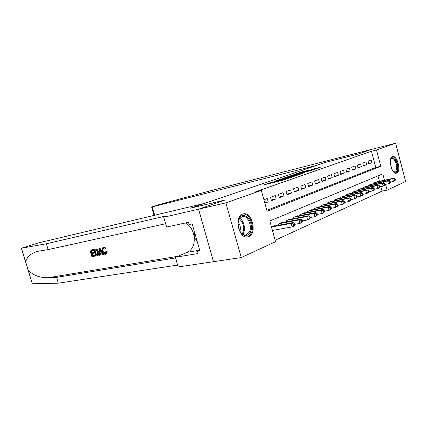 <?xml version="1.0" encoding="UTF-8"?>
<svg xmlns="http://www.w3.org/2000/svg" width="427" height="427" viewBox="0 0 427 427"><rect width="100%" height="100%" fill="white"/><g stroke="black" fill="none" stroke-linecap="round" stroke-linejoin="round"><path stroke-width="0.64" d="M273.083 181.779L264.281 184.752L282.279 180.386L291.454 177.296L273.141 182.121L271.599 182.425L273.083 181.779M396.752 173.068L396.379 173.186C391.719 174.579 387.764 157.974 392.456 156.672L392.744 156.586C397.393 155.236 401.348 171.526 396.752 173.068M248.824 236.665L247.745 236.985C238.896 239.248 233.724 216.74 242.493 214.092L243.326 213.858C252.127 211.627 257.406 233.564 248.824 236.665M308.465 170.218L301.894 171.857L294.395 174.44L313.642 169.631L320.469 167.176L313.055 169.076L309.805 170.218L314.64 169.103L309.933 170.528L297.315 173.597L308.465 170.218M198.534 209.187L225.12 200.001L190.527 208.157L204.827 203.305L38.323 242.942L21.35 248.242L46.372 243.769L164.539 216.275L167.17 215.854L163.776 217.231L198.534 209.187L213.505 261.708L198.582 209.171L225.253 199.953L190.661 208.109L325.657 162.329L357.458 154.264L371.736 149.333L395.632 143.232L405.65 181.528L387.075 190.116L385.56 184.373M198.582 209.171L225.867 202.857L261.319 190.405L267.11 211.274L380.788 166.284L376.481 149.962L395.632 143.232M266.848 210.335L375.755 167.453L371.469 151.227L255.768 191.723L261.319 190.405M371.469 151.227L376.481 149.962M283.741 178.16L274.476 181.331L291.892 177.056L301.569 173.789L283.741 178.16L283.859 178.582M284.612 177.771L293.787 174.718L311.491 170.357L297.832 174.211L295.473 175.038L302.476 173.426L284.628 177.829M264.863 203.172L268.193 201.907L267.254 198.512L263.913 199.756M275.276 195.539L270.494 197.311L271.428 200.685L276.2 198.881L275.276 195.539M283.048 192.657L278.415 194.376L279.327 197.696L283.955 195.945L283.048 192.657M290.584 189.86L286.09 191.526L286.992 194.797L291.476 193.1L290.584 189.86M297.897 187.143L293.536 188.761L294.422 191.985L298.772 190.341L297.897 187.143M304.995 184.512L300.763 186.081L301.633 189.257L305.855 187.661L304.995 184.512M311.891 181.955L307.776 183.477L308.63 186.61L312.735 185.056L311.891 181.955M318.585 179.468L314.592 180.952L315.43 184.037L319.412 182.532L318.585 179.468M325.091 177.056L321.211 178.497L322.033 181.539L325.908 180.071L325.091 177.056M331.416 174.707L327.642 176.105L328.454 179.11L332.222 177.685L331.416 174.707M337.57 172.423L333.898 173.784L334.699 176.746L338.36 175.364L337.57 172.423M343.559 170.202L339.988 171.526L340.773 174.451L344.338 173.1L343.559 170.202M349.387 168.041L345.907 169.332L346.681 172.214L350.151 170.901L349.387 168.041M355.061 165.932L351.677 167.192L352.435 170.037L355.814 168.756L355.061 165.932M360.591 163.883L357.287 165.11L358.039 167.918L361.327 166.669L360.591 163.883M365.971 161.886L362.758 163.077L363.494 165.852L366.702 164.641L365.971 161.886M368.816 163.84L371.944 162.655L371.223 159.938L368.09 161.102L368.816 163.84M275.148 240.23L382.021 191.141L380.82 186.61M379.422 181.304L377.986 175.887M274.855 225.92L274.764 225.595L271.476 227.004M278.239 225.296L277.945 224.223L282.642 222.205L282.727 222.52M286.01 221.901L285.727 220.876L290.28 218.918L290.36 219.222M293.541 218.619L293.269 217.631L297.688 215.736L297.768 216.025M300.592 214.482L300.854 215.432L300.587 214.487L304.873 212.641L304.947 212.924M307.936 212.342L307.691 211.434L311.849 209.641L311.923 209.908M314.822 209.342L314.582 208.467L318.697 206.988M321.51 206.428L321.28 205.59L325.273 204.149M328.005 203.599L327.787 202.788L331.667 201.389M334.325 200.85L334.111 200.071L337.885 198.704M340.468 198.176L340.266 197.423L343.932 196.094M346.441 195.577L346.249 194.851L349.82 193.554M352.259 193.047L352.072 192.347L355.547 191.082M357.922 190.586L357.741 189.908L361.125 188.675M363.436 188.19L363.265 187.533L366.558 186.332M368.811 185.852L368.645 185.222L371.853 184.048M374.047 183.578L373.887 182.964L377.014 181.822M213.553 261.687L241.292 257.561L225.867 202.857M382.021 191.141L387.075 190.116M384.465 180.221L382.795 173.88L269.805 220.978L275.559 241.709L241.292 257.561M375.755 167.453L380.788 166.284M268.193 201.907L264.724 202.67M276.2 198.881L271.23 199.98M283.955 195.945L279.141 197.018M291.476 193.1L286.811 194.146M298.772 190.341L294.251 191.36M305.855 187.661L301.467 188.654M312.735 185.056L308.475 186.033M319.412 182.532L315.275 183.482M325.908 180.071L321.889 181M332.222 177.685L328.315 178.593M338.36 175.364L334.565 176.25M344.338 173.1L340.639 173.965M350.151 170.901L346.559 171.745M355.814 168.756L352.312 169.583M361.327 166.669L357.922 167.48M366.702 164.641L363.382 165.43M371.944 162.655L368.709 163.429M276.285 180.749L294.529 176.036L276.285 180.749M292.217 175.534L287.44 176.986L294.326 175.283L296.68 174.456L292.217 175.534M294.758 224.96L294.374 223.567L293.579 223.919L293.963 225.317L294.758 224.96L294.112 226.011L292.127 226.902L291.166 223.417L293.157 222.536L273.355 226.198M272.431 230.436L292.127 226.902L293.963 225.317M271.487 227.036L291.166 223.417L293.579 223.919M293.157 222.536L294.374 223.567M250.147 232.726C246.694 237.193 243.112 236.414 239.408 230.393L237.994 222.979L239.28 218.32C244.201 209.097 255.341 224.127 250.147 232.726M240.086 231.653C241.815 234.129 243.742 235.229 245.867 234.946L249.181 232.299C252.683 226.593 247.74 215.043 242.333 216.452L239.12 218.971L238.143 221.666M246.875 237.06C248.562 236.707 249.912 235.613 250.937 233.777C255.266 226.684 249.138 212.379 242.435 214.119L242.413 214.124M194.6 232.368L194.125 237.348L197.066 240.983M195.929 237.001L194.125 237.348M239.862 231.269C240.897 227.901 240.3 224.842 238.079 222.099M390.518 159.73L390.588 159.543C392.845 153.373 399.469 164.833 397.003 170.522C396.101 172.535 394.81 172.796 393.128 171.302M393.272 171.44L394.74 171.819L396.272 170.234C397.975 166.386 394.681 157.67 391.831 158.54L390.588 159.543M395.888 173.213L397.473 171.328C399.512 166.695 395.712 156.186 392.183 156.8M94.869 256.189L91.901 256.755L89.953 250.227L92.808 249.651L93.033 250.409L90.748 250.868L91.346 252.88L93.481 252.458L93.705 253.216L91.57 253.633L92.248 255.896L94.645 255.437L94.869 256.189L95.264 256.045L95.168 255.245L92.771 255.704L92.307 253.489M93.705 253.216L94.41 252.965L94.175 252.208L92.045 252.629L91.303 250.756M93.033 250.409L93.556 250.222L93.203 249.512L89.953 250.227M97.452 255.672L97.852 255.527C98.947 254.919 99.245 253.675 98.744 251.807L97.084 249.309L96.262 248.989L93.694 249.469L95.851 249.133L96.587 249.485L98.039 252.058C98.621 253.905 98.423 255.106 97.452 255.672L95.653 256.04L93.694 249.469M106.478 251.716C106.654 253.024 106.371 253.857 105.629 254.214L106.013 254.076C106.825 253.686 107.204 252.821 107.145 251.476L105.811 251.615L107.145 251.476M105.49 253.344C104.636 253.126 104.049 252.282 103.718 250.809L103.008 251.065C103.419 252.629 104.124 253.451 105.117 253.515L105.378 253.424M103.355 247.42C104.199 247.292 104.941 247.831 105.565 249.042L106.216 248.808C105.453 247.655 104.626 247.148 103.74 247.286L103.147 247.484L103.74 247.286M46.372 243.769L48.144 249.619L37.998 251.268C30.568 253.414 26.495 257.097 25.796 262.322L28.07 269.752C32.388 275.041 39.054 277.705 48.064 277.747L56.551 277.369L175.54 257.924M103.19 254.609L103.585 254.465L99.945 248.146L98.888 248.418L99.55 248.284L103.19 254.609L102.56 254.727L101.477 252.773L99.699 253.12L99.833 255.25L99.208 255.367L98.888 248.418M99.833 255.25L100.228 255.1L100.356 252.992M56.551 277.369L58.312 283.176L177.611 265.076M165.649 223.721L48.144 249.619M28.07 269.752L32.356 283.768L58.312 283.176M163.776 217.231L166.605 227.02L188.488 222.318L189.129 224.549L192.177 223.908L199.9 250.889L196.826 251.402L197.461 253.622L175.353 257.262L178.155 266.96L213.505 261.708M185.414 222.979C190.196 225.515 193.116 230.132 194.173 236.82M194.248 237.497C194.621 244.82 192.385 249.736 187.544 252.24L175.353 257.262M32.356 283.768L27.638 268.786M187.544 252.24L199.703 250.185L196.826 251.402M105.117 253.515L105.811 251.615M105.026 249.363L103.403 248.242C102.683 248.733 102.555 249.672 103.008 251.065M105.565 249.042L106.216 248.808M105.629 254.214L105.405 254.278C104.055 254.337 103.056 253.307 102.416 251.183C101.866 249.304 102.106 248.071 103.147 247.484M99.528 250.398L99.646 252.32L101.071 252.042L99.443 249.117L99.528 250.398L100.051 250.211M99.55 248.284L99.945 248.146M99.646 252.32L100.345 252.069L100.233 250.532M101.012 251.941L100.345 252.069M96.006 255.175L97.159 254.93L97.687 254.359L97.452 252.16L96.048 249.944L94.5 250.115L96.006 255.175L96.529 254.983L95.056 249.998M98.039 252.058L98.744 251.807M96.587 249.485L97.084 249.309M95.851 249.133L96.262 248.989M96.854 255.01L97.356 254.828M97.361 254.823L96.529 254.983M94.645 255.437L95.168 255.245M92.248 255.896L92.771 255.704M93.481 252.458L94.175 252.208M91.346 252.88L92.045 252.629M92.808 249.651L93.203 249.512M154.046 215.395L151.612 207.015L160.285 204.239L215.662 189.412L371.762 149.322L357.532 154.238L325.737 162.297L316.861 165.313L152.258 206.881L154.681 215.245M151.612 207.015L152.258 206.881M302.567 221.474L302.193 220.097L301.419 220.439L301.798 221.816L302.567 221.474L301.91 222.52L299.984 223.38L299.044 219.948L300.976 219.099L281.281 222.787M294.593 224.362L299.984 223.38L301.798 221.816M279.322 223.631L299.044 219.948L301.419 220.439M300.976 219.099L302.193 220.097M310.135 218.096L309.767 216.745L309.02 217.076L309.388 218.427L310.135 218.096L309.463 219.136L307.6 219.974L306.671 216.59L308.545 215.768L288.962 219.489M302.417 220.93L307.6 219.974L309.388 218.427M287.061 220.305L306.671 216.59L309.02 217.076M308.545 215.768L309.767 216.745M317.464 214.824L317.101 213.489L316.38 213.81L316.743 215.144L317.464 214.824L316.781 215.859L314.971 216.67L314.064 213.34L315.879 212.539L296.407 216.286M309.997 217.599L314.971 216.67L316.743 215.144M294.566 217.076L314.064 213.34L316.38 213.81M315.879 212.539L317.101 213.489M324.568 211.648L324.216 210.34L323.511 210.65L323.869 211.963L324.568 211.648L323.874 212.683L322.118 213.468L321.227 210.185L322.988 209.411L303.629 213.18M317.341 214.37L322.118 213.468L323.869 211.963M301.846 213.943L321.227 210.185L323.511 210.65M322.988 209.411L324.216 210.34M331.459 208.573L331.112 207.282L330.429 207.586L330.781 208.878L331.459 208.573L330.754 209.598L329.052 210.362L328.176 207.127L329.884 206.38L310.642 210.164M324.456 211.242L329.052 210.362L330.781 208.878M308.908 210.906L328.176 207.127L330.429 207.586M329.884 206.38L331.112 207.282M338.147 205.59L337.8 204.314L337.143 204.608L337.485 205.883L338.147 205.59L337.426 206.609L335.777 207.346L334.917 204.165L336.572 203.433L317.453 207.234M331.357 208.205L335.777 207.346L337.485 205.883M315.772 207.96L334.917 204.165L337.143 204.608M336.572 203.433L337.8 204.314M344.637 202.692L344.295 201.437L343.655 201.72L343.997 202.98L344.637 202.692L343.911 203.706L342.305 204.421L341.461 201.282L343.068 200.578L324.066 204.389M338.056 205.254L342.305 204.421L343.997 202.98M322.433 205.093L341.461 201.282L343.655 201.72M343.068 200.578L344.295 201.437M350.935 199.879L350.604 198.64L349.98 198.918L350.316 200.156L350.935 199.879L350.204 200.887L348.645 201.581L347.818 198.491L349.377 197.802L330.498 201.624M344.552 202.393L348.645 201.581L350.316 200.156M328.907 202.307L347.818 198.491L349.98 198.918M349.377 197.802L350.604 198.64M357.057 197.146L356.732 195.924L356.129 196.196L356.454 197.418L357.057 197.146L356.315 198.144L354.805 198.822L353.988 195.774L355.504 195.107L336.748 198.934M350.866 199.612L354.805 198.822L356.454 197.418M335.2 199.601L353.988 195.774L356.129 196.196M355.504 195.107L356.732 195.924M363.009 194.488L362.688 193.287L362.101 193.548L362.422 194.749L363.009 194.488L362.261 195.481L360.794 196.142L359.988 193.132L361.461 192.486L342.828 196.324M356.993 196.906L360.794 196.142L362.422 194.749M341.322 196.97L359.988 193.132L362.101 193.548M361.461 192.486L362.688 193.287M368.795 191.904L368.48 190.72L367.909 190.976L368.223 192.161L368.795 191.904L368.042 192.892L366.612 193.532L365.822 190.565L367.252 189.935L348.742 193.778M362.955 194.28L366.612 193.532L368.223 192.161M347.279 194.408L365.822 190.565L367.909 190.976M367.252 189.935L368.48 190.72M374.426 189.396L374.111 188.222L373.556 188.472L373.865 189.641L374.426 189.396L373.662 190.373L372.275 190.997L371.495 188.067L372.888 187.458L354.501 191.301M368.747 191.723L372.275 190.997L373.865 189.641M353.076 191.915L371.495 188.067L373.556 188.472M372.888 187.458L374.111 188.222M379.902 186.951L379.592 185.793L379.053 186.033L379.357 187.191L379.902 186.951L379.133 187.923L377.783 188.531L377.014 185.638L378.375 185.04L360.105 188.889M374.383 189.23L377.783 188.531L379.357 187.191M358.717 189.487L377.014 185.638L379.053 186.033M378.375 185.04L379.592 185.793M385.229 184.571L384.93 183.429L384.401 183.663L384.706 184.806L385.229 184.571L384.46 185.537L383.142 186.129L382.389 183.274L383.713 182.692L365.565 186.54M379.865 186.812L383.142 186.129L384.706 184.806M364.215 187.122L382.389 183.274L384.401 183.663M383.713 182.692L384.93 183.429M390.422 182.254L390.123 181.128L389.611 181.352L389.91 182.478L390.422 182.254L389.648 183.215L388.362 183.786L387.62 180.973L388.912 180.407L370.887 184.256M385.197 184.453L388.362 183.786L389.91 182.478M369.568 184.822L387.62 180.973L389.611 181.352M388.912 180.407L390.123 181.128M395.477 179.997L395.183 178.881L394.687 179.105L394.975 180.215L395.477 179.997L394.703 180.952L393.448 181.512L392.717 178.732L393.972 178.176L376.075 182.025M390.395 182.153L393.448 181.512L394.975 180.215M374.789 182.575L392.717 178.732L394.687 179.105M393.972 178.176L395.183 178.881M273.269 182.58L273.141 182.121M274.705 182.233L274.582 181.769M280.059 180.925L279.877 180.258M282.279 180.386L282.151 179.916M283.736 179.975L283.624 179.559M282.242 178.982L282.146 178.614M292.314 175.513L292.217 175.166M293.893 175.123L293.787 174.718M313.146 169.412L313.055 169.076M314.774 169.241L314.608 168.633M301.985 172.182L301.894 171.857M303.533 171.798L303.426 171.419M239.595 218.256C243.828 220.444 245.931 229.016 243.31 233.372L242.707 234.274M242.173 233.916L242.595 233.259C244.698 227.522 243.577 222.697 239.232 218.784M390.326 162.927L391.586 168.51M48.064 277.747L177.637 256.317M164.721 216.905L164.539 216.275M21.489 248.236L25.796 262.322M95.093 249.187L95.493 249.048M278.356 225.275L278.052 224.18M278.826 225.184L278.495 223.988M286.085 221.891L285.796 220.85M286.554 221.8L286.234 220.658M293.579 218.608L293.306 217.615M294.043 218.523L293.744 217.428M301.313 215.341L301.03 214.295M308.369 212.256L308.097 211.258M315.222 209.262L314.961 208.307M321.878 206.353L321.627 205.44M328.342 203.53L328.107 202.654M334.635 200.786L334.405 199.943M340.746 198.117L340.532 197.311M346.697 195.523L346.489 194.744M352.494 192.999L352.291 192.251M358.13 190.543L357.938 189.823M363.623 188.152L363.441 187.458M368.976 185.82L368.8 185.153M374.196 183.546L374.025 182.905M271.748 182.953L271.599 182.425M280.688 180.77L280.539 180.231M37.998 251.268L38.595 251.14M21.355 248.247L25.951 263.272"/></g></svg>
